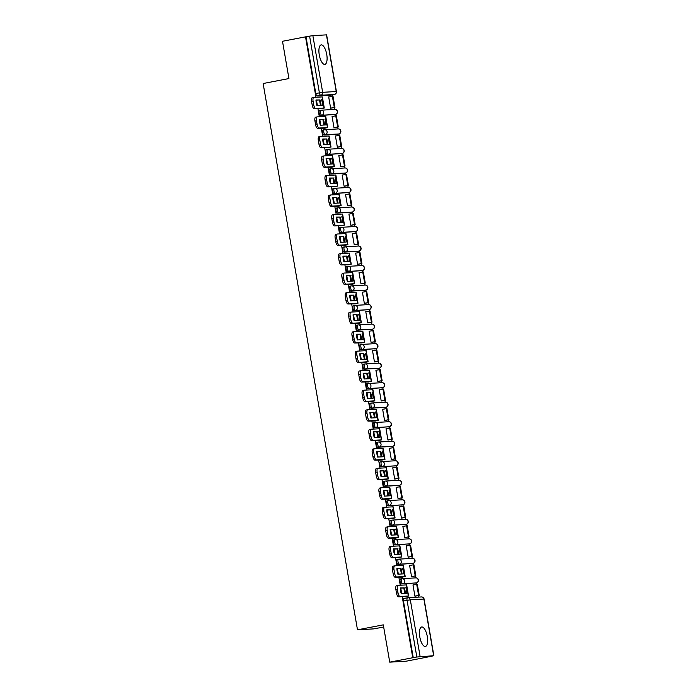 <?xml version="1.0" encoding="UTF-8"?>
<svg xmlns="http://www.w3.org/2000/svg" width="697" height="697" viewBox="0 0 697 697"><rect width="100%" height="100%" fill="white"/><g stroke="black" fill="none" stroke-linecap="round" stroke-linejoin="round"><path stroke-width="1.05" d="M401.794 578.71L400.609 578.937A2.544 0.95 79.1 0 0 400.566 578.946A2.544 0.95 79.1 0 0 400.087 581.498A2.544 0.95 79.1 0 0 401.481 583.947L402.753 583.703A2.544 0.95 -100.9 0 1 401.359 581.254A2.544 0.95 -100.9 0 1 401.838 578.702A2.544 0.95 -100.9 0 1 401.881 578.693A2.544 2.352 86.7 0 1 404.635 580.758A2.544 2.352 -93.3 0 1 402.753 583.703L416.318 582.919A2.544 2.352 -93.3 0 0 415.743 577.874A2.544 2.544 0 0 1 418.409 580.096A2.544 2.544 0 0 1 416.37 582.91A2.544 0.95 -100.9 0 1 416.318 582.919L401.481 583.947M398.423 559.194L397.238 559.421A2.544 0.95 79.1 0 0 397.194 559.43A2.544 0.95 79.1 0 0 396.715 561.982A2.544 0.95 79.1 0 0 398.109 564.422L399.381 564.178A2.544 0.95 -100.9 0 1 397.987 561.738A2.544 0.95 -100.9 0 1 398.466 559.186A2.544 0.95 -100.9 0 1 398.51 559.177A2.544 2.352 86.7 0 1 401.263 561.233A2.544 2.352 -93.3 0 1 399.381 564.178L412.946 563.394A2.544 2.352 -93.3 0 0 412.371 558.358A2.544 2.544 0 0 1 415.037 560.58A2.544 2.544 0 0 1 412.999 563.394A2.544 0.95 -100.9 0 1 412.946 563.394L398.109 564.422M395.051 539.678L393.866 539.905A2.544 0.95 79.1 0 0 393.822 539.905A2.544 0.95 79.1 0 0 393.343 542.458A2.544 0.95 79.1 0 0 394.737 544.906L396.009 544.662A2.544 0.95 -100.9 0 1 394.615 542.214A2.544 0.95 -100.9 0 1 395.094 539.661A2.544 0.95 -100.9 0 1 395.147 539.661A2.544 2.352 86.7 0 1 397.891 541.717A2.544 2.352 -93.3 0 1 396.009 544.662L409.575 543.878A2.544 2.352 -93.3 0 0 409 538.833A2.544 2.544 0 0 1 411.666 541.064A2.544 2.544 0 0 1 409.627 543.869A2.544 0.95 -100.9 0 1 409.575 543.878L394.737 544.906M391.679 520.154L390.494 520.38A2.544 0.95 79.1 0 0 390.451 520.389A2.544 0.95 79.1 0 0 389.971 522.942A2.544 0.95 79.1 0 0 391.365 525.39L392.638 525.146A2.544 0.95 -100.9 0 1 391.244 522.698A2.544 0.95 -100.9 0 1 391.723 520.145A2.544 0.95 -100.9 0 1 391.775 520.136A2.544 2.352 86.7 0 1 394.519 522.192A2.544 2.352 -93.3 0 1 392.638 525.146L406.203 524.353A2.544 2.352 -93.3 0 0 405.628 519.317A2.544 2.544 0 0 1 408.294 521.539A2.544 2.544 0 0 1 406.255 524.353A2.544 0.95 -100.9 0 1 406.203 524.353L391.365 525.39M388.307 500.638L387.123 500.864A2.544 0.95 79.1 0 0 387.079 500.864A2.544 0.95 79.1 0 0 386.6 503.417A2.544 0.95 79.1 0 0 387.994 505.865L389.266 505.621A2.544 0.95 -100.9 0 1 387.872 503.173A2.544 0.95 -100.9 0 1 388.351 500.62A2.544 0.95 -100.9 0 1 388.403 500.62A2.544 2.352 86.7 0 1 391.148 502.676A2.544 2.352 -93.3 0 1 389.266 505.621L402.831 504.837A2.544 2.352 -93.3 0 0 402.256 499.793A2.544 2.544 0 0 1 404.922 502.023A2.544 2.544 0 0 1 402.883 504.828A2.544 0.95 -100.9 0 1 402.831 504.837L387.994 505.865M384.936 481.113L383.751 481.339A2.544 0.95 79.1 0 0 383.707 481.348A2.544 0.95 79.1 0 0 383.228 483.901A2.544 0.95 79.1 0 0 384.622 486.349L385.894 486.105A2.544 0.95 -100.9 0 1 384.5 483.657A2.544 0.95 -100.9 0 1 384.979 481.104A2.544 0.95 -100.9 0 1 385.032 481.096A2.544 2.352 86.7 0 1 387.776 483.16A2.544 2.352 -93.3 0 1 385.894 486.105L399.459 485.321A2.544 2.352 -93.3 0 0 398.884 480.277A2.544 2.544 0 0 1 401.55 482.498A2.544 2.544 0 0 1 399.512 485.312A2.544 0.95 -100.9 0 1 399.459 485.321L384.622 486.349M381.564 461.597L380.379 461.823A2.544 0.95 79.1 0 0 380.335 461.832A2.544 0.95 79.1 0 0 379.856 464.385A2.544 0.95 79.1 0 0 381.25 466.824L382.522 466.581A2.544 0.95 -100.9 0 1 381.128 464.132A2.544 0.95 -100.9 0 1 381.607 461.588A2.544 0.95 -100.9 0 1 381.66 461.58A2.544 2.352 86.7 0 1 384.404 463.636A2.544 2.352 -93.3 0 1 382.522 466.581L396.088 465.796A2.544 2.352 -93.3 0 0 395.513 460.761A2.544 2.544 0 0 1 398.179 462.982A2.544 2.544 0 0 1 396.14 465.788A2.544 0.95 -100.9 0 1 396.088 465.796L381.25 466.824M378.192 442.072L377.007 442.299A2.544 0.95 79.1 0 0 376.964 442.307A2.544 0.95 79.1 0 0 376.485 444.86A2.544 0.95 79.1 0 0 377.879 447.308L379.151 447.065A2.544 0.95 -100.9 0 1 377.757 444.616A2.544 0.95 -100.9 0 1 378.236 442.064A2.544 0.95 -100.9 0 1 378.288 442.055A2.544 2.352 86.7 0 1 381.032 444.12A2.544 2.352 -93.3 0 1 379.151 447.065L392.716 446.28A2.544 2.352 -93.3 0 0 392.141 441.236A2.544 2.544 0 0 1 394.807 443.458A2.544 2.544 0 0 1 392.768 446.272A2.544 0.95 -100.9 0 1 392.716 446.28L377.879 447.308M374.82 422.556L373.636 422.783A2.544 0.95 79.1 0 0 373.592 422.791A2.544 0.95 79.1 0 0 373.113 425.344A2.544 0.95 79.1 0 0 374.507 427.792L375.779 427.54A2.544 0.95 -100.9 0 1 374.385 425.1A2.544 0.95 -100.9 0 1 374.864 422.548A2.544 0.95 -100.9 0 1 374.916 422.539A2.544 2.352 86.7 0 1 377.661 424.595A2.544 2.352 -93.3 0 1 375.779 427.54L389.344 426.756A2.544 2.352 -93.3 0 0 388.769 421.72A2.544 2.544 0 0 1 391.435 423.942A2.544 2.544 0 0 1 389.396 426.756A2.544 0.95 -100.9 0 1 389.344 426.756L374.507 427.792M371.449 403.04L370.264 403.267A2.544 0.95 79.1 0 0 370.22 403.267A2.544 0.95 79.1 0 0 369.741 405.82A2.544 0.95 79.1 0 0 371.135 408.268L372.407 408.024A2.544 0.95 -100.9 0 1 371.013 405.576A2.544 0.95 -100.9 0 1 371.492 403.023A2.544 0.95 -100.9 0 1 371.545 403.023A2.544 2.352 86.7 0 1 374.289 405.079A2.544 2.352 -93.3 0 1 372.407 408.024L385.972 407.24A2.544 2.352 -93.3 0 0 385.397 402.195A2.544 2.544 0 0 1 388.063 404.426A2.544 2.544 0 0 1 386.025 407.231A2.544 0.95 -100.9 0 1 385.972 407.24L371.135 408.268M368.077 383.516L366.892 383.742A2.544 0.95 79.1 0 0 366.849 383.751A2.544 0.95 79.1 0 0 366.369 386.304A2.544 0.95 79.1 0 0 367.763 388.752L369.035 388.508A2.544 0.95 -100.9 0 1 367.641 386.06A2.544 0.95 -100.9 0 1 368.121 383.507A2.544 0.95 -100.9 0 1 368.173 383.498A2.544 2.352 86.7 0 1 370.917 385.554A2.544 2.352 -93.3 0 1 369.035 388.508L382.601 387.715A2.544 2.352 -93.3 0 0 382.026 382.679A2.544 2.544 0 0 1 384.692 384.901A2.544 2.544 0 0 1 382.653 387.715A2.544 0.95 -100.9 0 1 382.601 387.715L367.763 388.752M364.705 364L363.529 364.226A2.544 0.95 79.1 0 0 363.477 364.226A2.544 0.95 79.1 0 0 362.998 366.779A2.544 0.95 79.1 0 0 364.392 369.227L365.664 368.983A2.544 0.95 -100.9 0 1 364.27 366.535A2.544 0.95 -100.9 0 1 364.749 363.982A2.544 0.95 -100.9 0 1 364.801 363.982A2.544 2.352 86.7 0 1 367.546 366.038A2.544 2.352 -93.3 0 1 365.664 368.983L379.229 368.199A2.544 2.352 -93.3 0 0 378.654 363.154A2.544 2.544 0 0 1 381.32 365.385A2.544 2.544 0 0 1 379.281 368.19A2.544 0.95 -100.9 0 1 379.229 368.199L364.392 369.227M361.334 344.475L360.157 344.701A2.544 0.95 79.1 0 0 360.105 344.71A2.544 0.95 79.1 0 0 359.626 347.263A2.544 0.95 79.1 0 0 361.02 349.711L362.292 349.467A2.544 0.95 -100.9 0 1 360.898 347.019A2.544 0.95 -100.9 0 1 361.377 344.466A2.544 0.95 -100.9 0 1 361.429 344.457A2.544 2.352 86.7 0 1 364.174 346.522A2.544 2.352 -93.3 0 1 362.292 349.467L375.857 348.683A2.544 2.352 -93.3 0 0 375.282 343.638A2.544 2.544 0 0 1 377.948 345.86A2.544 2.544 0 0 1 375.91 348.674A2.544 0.95 -100.9 0 1 375.857 348.683L361.02 349.711M357.962 324.959L356.786 325.185A2.544 0.95 79.1 0 0 356.733 325.194A2.544 0.95 79.1 0 0 356.254 327.747A2.544 0.95 79.1 0 0 357.648 330.186L358.92 329.942A2.544 0.95 -100.9 0 1 357.526 327.494A2.544 0.95 -100.9 0 1 358.005 324.95A2.544 0.95 -100.9 0 1 358.058 324.941A2.544 2.352 86.7 0 1 360.802 326.998A2.544 2.352 -93.3 0 1 358.92 329.942L372.486 329.158A2.544 2.352 -93.3 0 0 371.91 324.122A2.544 2.544 0 0 1 374.577 326.344A2.544 2.544 0 0 1 372.538 329.15A2.544 0.95 -100.9 0 1 372.486 329.158L357.648 330.186M354.59 305.443L353.414 305.669A2.544 0.95 79.1 0 0 353.362 305.669A2.544 0.95 79.1 0 0 352.882 308.222A2.544 0.95 79.1 0 0 354.276 310.67L355.548 310.426A2.544 0.95 -100.9 0 1 354.154 307.978A2.544 0.95 -100.9 0 1 354.634 305.425A2.544 0.95 -100.9 0 1 354.686 305.417A2.544 2.352 86.7 0 1 357.43 307.482A2.544 2.352 -93.3 0 1 355.548 310.426L369.114 309.642A2.544 2.352 -93.3 0 0 368.539 304.598A2.544 2.544 0 0 1 371.205 306.819A2.544 2.544 0 0 1 369.166 309.634A2.544 0.95 -100.9 0 1 369.114 309.642L354.276 310.67M351.218 285.918L350.042 286.145A2.544 0.95 79.1 0 0 349.99 286.153A2.544 0.95 79.1 0 0 349.511 288.706A2.544 0.95 79.1 0 0 350.905 291.154L352.177 290.91A2.544 0.95 -100.9 0 1 350.783 288.462A2.544 0.95 -100.9 0 1 351.262 285.909A2.544 0.95 -100.9 0 1 351.314 285.901A2.544 2.352 86.7 0 1 354.059 287.957A2.544 2.352 -93.3 0 1 352.177 290.91L365.742 290.118A2.544 2.352 -93.3 0 0 365.167 285.082A2.544 2.544 0 0 1 367.833 287.303A2.544 2.544 0 0 1 365.794 290.118A2.544 0.95 -100.9 0 1 365.742 290.118L350.905 291.154M347.847 266.402L346.67 266.629A2.544 0.95 79.1 0 0 346.618 266.629A2.544 0.95 79.1 0 0 346.139 269.181A2.544 0.95 79.1 0 0 347.533 271.63L348.805 271.386A2.544 0.95 -100.9 0 1 347.411 268.937A2.544 0.95 -100.9 0 1 347.89 266.385A2.544 0.95 -100.9 0 1 347.942 266.385A2.544 2.352 86.7 0 1 350.687 268.441A2.544 2.352 -93.3 0 1 348.805 271.386L362.37 270.602A2.544 2.352 -93.3 0 0 361.795 265.557A2.544 2.544 0 0 1 364.461 267.787A2.544 2.544 0 0 1 362.423 270.593A2.544 0.95 -100.9 0 1 362.37 270.602L347.533 271.63M344.475 246.877L343.299 247.104A2.544 0.95 79.1 0 0 343.246 247.113A2.544 0.95 79.1 0 0 342.767 249.665A2.544 0.95 79.1 0 0 344.161 252.114L345.433 251.87A2.544 0.95 -100.9 0 1 344.039 249.421A2.544 0.95 -100.9 0 1 344.518 246.869A2.544 0.95 -100.9 0 1 344.571 246.86A2.544 2.352 86.7 0 1 347.315 248.916A2.544 2.352 -93.3 0 1 345.433 251.87L358.999 251.077A2.544 2.352 -93.3 0 0 358.424 246.041A2.544 2.544 0 0 1 361.09 248.263A2.544 2.544 0 0 1 359.051 251.077A2.544 0.95 -100.9 0 1 358.999 251.077L344.161 252.114M341.103 227.361L339.927 227.588A2.544 0.95 79.1 0 0 339.875 227.588A2.544 0.95 79.1 0 0 339.395 230.141A2.544 0.95 79.1 0 0 340.789 232.589L342.061 232.345A2.544 0.95 -100.9 0 1 340.667 229.897A2.544 0.95 -100.9 0 1 341.147 227.344A2.544 0.95 -100.9 0 1 341.199 227.344A2.544 2.352 86.7 0 1 343.943 229.4A2.544 2.352 -93.3 0 1 342.061 232.345L355.627 231.561A2.544 2.352 -93.3 0 0 355.052 226.525A2.544 2.544 0 0 1 357.718 228.747A2.544 2.544 0 0 1 355.679 231.552A2.544 0.95 -100.9 0 1 355.627 231.561L340.789 232.589M337.731 207.837L336.555 208.063A2.544 0.95 79.1 0 0 336.503 208.072A2.544 0.95 79.1 0 0 336.024 210.625A2.544 0.95 79.1 0 0 337.418 213.073L338.69 212.829A2.544 0.95 -100.9 0 1 337.296 210.381A2.544 0.95 -100.9 0 1 337.775 207.828A2.544 0.95 -100.9 0 1 337.827 207.819A2.544 2.352 86.7 0 1 340.572 209.884A2.544 2.352 -93.3 0 1 338.69 212.829L352.255 212.045A2.544 2.352 -93.3 0 0 351.68 207A2.544 2.544 0 0 1 354.346 209.222A2.544 2.544 0 0 1 352.307 212.036A2.544 0.95 -100.9 0 1 352.255 212.045L337.418 213.073M334.36 188.321L333.183 188.547A2.544 0.95 79.1 0 0 333.131 188.556A2.544 0.95 79.1 0 0 332.652 191.109A2.544 0.95 79.1 0 0 334.046 193.548L335.318 193.304A2.544 0.95 -100.9 0 1 333.924 190.865A2.544 0.95 -100.9 0 1 334.403 188.312A2.544 0.95 -100.9 0 1 334.455 188.303A2.544 2.352 86.7 0 1 337.2 190.359A2.544 2.352 -93.3 0 1 335.318 193.304L348.883 192.52A2.544 2.352 -93.3 0 0 348.308 187.484A2.544 2.544 0 0 1 350.974 189.706A2.544 2.544 0 0 1 348.936 192.52A2.544 0.95 -100.9 0 1 348.883 192.52L334.046 193.548M330.988 168.805L329.812 169.031A2.544 0.95 79.1 0 0 329.759 169.031A2.544 0.95 79.1 0 0 329.28 171.584A2.544 0.95 79.1 0 0 330.674 174.032L331.946 173.788A2.544 0.95 -100.9 0 1 330.552 171.34A2.544 0.95 -100.9 0 1 331.031 168.787A2.544 0.95 -100.9 0 1 331.084 168.787A2.544 2.352 86.7 0 1 333.828 170.843A2.544 2.352 -93.3 0 1 331.946 173.788L345.512 173.004A2.544 2.352 -93.3 0 0 344.937 167.96A2.544 2.544 0 0 1 347.603 170.19A2.544 2.544 0 0 1 345.564 172.995A2.544 0.95 -100.9 0 1 345.512 173.004L330.674 174.032M327.616 149.28L326.44 149.506A2.544 0.95 79.1 0 0 326.388 149.515A2.544 0.95 79.1 0 0 325.908 152.068A2.544 0.95 79.1 0 0 327.302 154.516L328.575 154.272A2.544 0.95 -100.9 0 1 327.181 151.824A2.544 0.95 -100.9 0 1 327.66 149.271A2.544 0.95 -100.9 0 1 327.712 149.263A2.544 2.352 86.7 0 1 330.456 151.319A2.544 2.352 -93.3 0 1 328.575 154.272L342.14 153.479A2.544 2.352 -93.3 0 0 341.565 148.444A2.544 2.544 0 0 1 344.231 150.665A2.544 2.544 0 0 1 342.192 153.479A2.544 0.95 -100.9 0 1 342.14 153.479L327.302 154.516M324.244 129.764L323.068 129.99A2.544 0.95 79.1 0 0 323.016 129.99A2.544 0.95 79.1 0 0 322.537 132.543A2.544 0.95 79.1 0 0 323.931 134.991L325.203 134.748A2.544 0.95 -100.9 0 1 323.809 132.299A2.544 0.95 -100.9 0 1 324.288 129.747A2.544 0.95 -100.9 0 1 324.34 129.747A2.544 2.352 86.7 0 1 327.085 131.803A2.544 2.352 -93.3 0 1 325.203 134.748L338.768 133.963A2.544 2.352 -93.3 0 0 338.193 128.919A2.544 2.544 0 0 1 340.859 131.149A2.544 2.544 0 0 1 338.82 133.955A2.544 0.95 -100.9 0 1 338.768 133.963L323.931 134.991M320.873 110.239L319.696 110.466A2.544 0.95 79.1 0 0 319.644 110.474A2.544 0.95 79.1 0 0 319.165 113.027A2.544 0.95 79.1 0 0 320.559 115.475L321.831 115.232A2.544 0.95 -100.9 0 1 320.437 112.783A2.544 0.95 -100.9 0 1 320.916 110.231A2.544 0.95 -100.9 0 1 320.968 110.222A2.544 2.352 86.7 0 1 323.713 112.278A2.544 2.352 -93.3 0 1 321.831 115.232L335.396 114.447A2.544 2.352 -93.3 0 0 334.821 109.403A2.544 2.544 0 0 1 337.487 111.625A2.544 2.544 0 0 1 335.449 114.439A2.544 0.95 -100.9 0 1 335.396 114.447L320.559 115.475M326.736 54.418A9.915 3.72 79.1 0 0 321.134 44.904A9.915 3.72 79.1 0 0 319.261 54.854A9.915 3.72 79.1 0 0 324.872 64.377A9.915 3.72 79.1 0 0 326.736 54.418M427.287 636.509A9.915 3.72 79.1 0 0 421.676 626.986A9.915 3.72 79.1 0 0 419.803 636.945A9.915 3.72 79.1 0 0 425.414 646.459A9.915 3.72 79.1 0 0 427.287 636.509M402.204 596.58L412.772 657.733L389.736 662.15L406.185 661.2L429.204 656.713M418.906 597.094L418.636 595.508M414.915 596.135L418.592 595.43L416.457 582.892M415.586 577.883L415.264 575.983M411.544 576.611L415.22 575.905L413.086 563.368M412.215 558.367L411.892 556.467M409.949 545.254L409.714 543.852A2.544 0.95 -100.9 0 1 409.627 543.869L408.355 544.113A2.544 0.95 79.1 0 0 408.398 544.104M408.843 538.842L408.52 536.943M404.8 537.579L408.477 536.864L406.342 524.336M405.471 519.326L405.149 517.427M403.206 506.214L402.971 504.811A2.544 0.95 -100.9 0 1 402.883 504.828L401.611 505.072A2.544 0.95 79.1 0 0 401.655 505.064M402.099 499.801L401.777 497.902M398.057 498.538L401.733 497.832L399.599 485.295M398.728 480.285L398.405 478.386M394.685 479.013L398.37 478.308L396.227 465.77M395.356 460.769L395.033 458.87M393.091 447.648L392.855 446.254A2.544 0.95 -100.9 0 1 392.768 446.272L391.496 446.516A2.544 0.95 79.1 0 0 391.54 446.507M391.984 441.245L391.662 439.345M387.941 439.973L391.627 439.267L389.484 426.738M388.612 421.729L388.29 419.829M386.347 408.616L386.112 407.214A2.544 0.95 -100.9 0 1 386.025 407.231L384.753 407.475A2.544 0.95 79.1 0 0 384.796 407.466M385.241 402.204L384.918 400.305M381.198 400.941L384.883 400.226L382.74 387.698M381.869 382.688L381.547 380.789M377.826 381.416L381.512 380.71L379.368 368.173M378.497 363.163L378.175 361.264M376.232 350.051L375.997 348.657A2.544 0.95 -100.9 0 1 375.91 348.674L374.637 348.918A2.544 0.95 79.1 0 0 374.681 348.909M375.125 343.647L374.803 341.748M371.083 342.375L374.768 341.669L372.625 329.132M371.754 324.131L371.431 322.232M369.488 311.01L369.253 309.616A2.544 0.95 -100.9 0 1 369.166 309.634L367.894 309.877A2.544 0.95 79.1 0 0 367.938 309.869M368.382 304.606L368.06 302.707M364.339 303.334L368.025 302.629L365.881 290.1M365.01 285.09L364.688 283.191M360.968 283.818L364.653 283.113L362.51 270.575M361.638 265.566L361.316 263.666M359.373 252.453L359.138 251.059A2.544 0.95 -100.9 0 1 359.051 251.077L357.779 251.321A2.544 0.95 79.1 0 0 357.822 251.303M358.267 246.05L357.944 244.15M354.224 244.778L357.909 244.072L355.766 231.535M354.895 226.534L354.573 224.626M352.63 213.413L352.394 212.019A2.544 0.95 -100.9 0 1 352.307 212.036L351.035 212.28A2.544 0.95 79.1 0 0 351.079 212.271M351.523 207.009L351.201 205.11M347.481 205.737L351.166 205.031L349.023 192.494M348.151 187.493L347.829 185.594M344.109 186.221L347.794 185.515L345.651 172.978M344.78 167.968L344.457 166.069M342.515 154.856L342.279 153.462A2.544 0.95 -100.9 0 1 342.192 153.479L340.92 153.723A2.544 0.95 79.1 0 0 340.964 153.706M341.408 148.452L341.086 146.553M337.365 147.18L341.051 146.475L338.908 133.937M338.036 128.928L337.714 127.028M335.78 115.815L335.536 114.421A2.544 0.95 -100.9 0 1 335.449 114.439L334.177 114.683A2.544 0.95 79.1 0 0 334.22 114.674M334.673 109.412L334.342 107.512M332.408 96.299L332.164 94.905M383.672 626.995L373.94 628.868L357.491 629.818L263.135 83.518L288.933 78.561L282.494 41.271L305.521 36.854L315.959 97.249M316.455 100.141L317.414 105.7M317.919 108.584L319.331 116.774M319.827 119.657L320.786 125.216M321.291 128.109L322.702 136.29M323.199 139.182L324.157 144.732M324.663 147.625L326.074 155.806M326.571 158.698L327.529 164.257M328.034 167.141L329.446 175.33M329.942 178.223L330.901 183.773M331.406 186.665L332.817 194.846M333.314 197.739L334.272 203.297M334.778 206.181L336.189 214.371M336.686 217.255L337.644 222.813M338.15 225.706L339.561 233.887M340.058 236.78L341.016 242.329M341.521 245.222L342.933 253.403M343.429 256.296L344.388 261.854M344.884 264.747L346.304 272.928M346.801 275.82L347.759 281.37M348.256 284.263L349.676 292.444M350.173 295.336L351.131 300.895M351.628 303.779L353.048 311.968M353.545 314.852L354.503 320.411M355 323.303L356.42 331.484M356.916 334.377L357.875 339.936M358.371 342.819L359.791 351.009M360.288 353.893L361.246 359.452M361.743 362.344L363.163 370.525M363.66 373.418L364.618 378.968M365.115 381.86L366.535 390.041M367.031 392.934L367.99 398.492M368.486 401.385L369.907 409.566M370.403 412.458L371.362 418.008M371.858 420.901L373.278 429.082M373.775 431.974L374.733 437.533M375.23 440.417L376.65 448.607M377.147 451.49L378.105 457.049M378.602 459.942L380.022 468.123M380.518 471.015L381.477 476.574M381.973 479.458L383.394 487.647M383.89 490.531L384.849 496.09M385.345 498.982L386.765 507.163M387.262 510.056L388.22 515.606M388.717 518.498L390.137 526.679M390.634 529.572L391.592 535.13M392.089 538.023L393.509 546.204M394.005 549.097L394.964 554.646M395.46 557.539L396.881 565.72M397.377 568.613L398.335 574.171M398.832 577.055L400.252 585.245M400.749 588.129L401.707 593.687M389.736 662.15L383.298 624.861L357.491 629.818M429.213 656.774L433.682 655.729L416.832 657.01L407.048 600.326A2.544 0.95 -100.9 0 1 407.527 597.773A2.544 0.95 -100.9 0 1 407.571 597.773A2.544 2.352 -93.3 0 1 407.858 597.738A2.544 2.544 0 0 0 407.527 597.773L403.938 598.47A2.544 0.95 -100.9 0 1 403.981 598.462L407.475 597.791M412.772 657.733L416.832 657.01M330.848 95.149A2.544 0.95 -100.9 0 1 330.805 95.158A2.544 0.95 -100.9 0 1 330.753 95.167L317.187 95.951L320.777 95.262A2.544 0.95 -100.9 0 1 319.383 92.814L309.59 36.139L312.866 35.634L326.623 34.859L336.416 91.542L334.874 91.917M309.59 36.139L305.521 36.854M320.986 108.41L321.753 108.627M329.263 96.9L328.688 96.927L330.631 108.192L331.345 108.087M332.635 116.416L332.06 116.451L334.002 127.708L334.717 127.603M324.358 127.926L325.124 128.152M336.006 135.932L335.431 135.967L337.374 147.233L338.08 147.128M327.729 147.45L328.496 147.668M339.378 155.457L338.803 155.492L340.746 166.749L341.452 166.644M331.101 166.966L331.868 167.193M342.75 174.973L342.175 175.008L344.118 186.273L344.823 186.169M334.473 186.491L335.24 186.709M346.121 194.498L345.546 194.533L347.489 205.789L348.195 205.685M337.845 206.007L338.611 206.225M349.493 214.014L348.918 214.049L350.861 225.314L351.567 225.209M341.216 225.523L341.983 225.75M352.865 233.539L352.29 233.565L354.233 244.83L354.939 244.725M344.588 245.048L345.355 245.266M356.237 253.055L355.662 253.089L357.605 264.346L358.31 264.241M347.96 264.564L348.718 264.79M359.608 272.571L359.033 272.605L360.976 283.871L361.682 283.766M351.332 284.088L352.09 284.306M362.98 292.095L362.405 292.13L364.348 303.387L365.054 303.282M354.703 303.604L355.461 303.831M366.352 311.611L365.777 311.646L367.72 322.911L368.425 322.807M358.075 323.12L358.833 323.347M369.724 331.136L369.149 331.171L371.092 342.427L371.797 342.323M361.447 342.645L362.205 342.863M373.095 350.652L372.52 350.687L374.463 361.952L375.169 361.848M364.819 362.161L365.577 362.388M376.467 370.177L375.892 370.203L377.835 381.468L378.541 381.364M368.19 381.686L368.948 381.904M379.839 389.693L379.264 389.728L381.207 400.984L381.912 400.88M371.562 401.202L372.32 401.428M383.211 409.209L382.636 409.244L384.578 420.509L385.284 420.404M374.934 420.727L375.692 420.944M386.582 428.733L386.007 428.768L387.95 440.025L388.656 439.92M378.305 440.243L379.063 440.469M389.954 448.249L389.379 448.284L391.322 459.55L392.028 459.445M381.677 459.759L382.435 459.985M393.326 467.774L392.751 467.8L394.694 479.066L395.399 478.961M385.049 479.283L385.807 479.501M396.698 487.29L396.123 487.325L398.065 498.582L398.771 498.486M388.421 498.799L389.179 499.026M400.069 506.815L399.494 506.841L401.437 518.106L402.143 518.002M391.792 518.324L392.55 518.542M403.441 526.331L402.866 526.366L404.809 537.622L405.515 537.518M395.164 537.84L395.922 538.067M406.813 545.847L406.238 545.882L408.181 557.147L408.886 557.042M398.536 557.365L399.294 557.583M410.185 565.372L409.609 565.406L411.552 576.663L412.258 576.558M401.908 576.881L402.666 577.107M413.556 584.888L412.981 584.922L414.924 596.188L415.63 596.083M403.816 587.954L404.774 593.513M405.279 596.397L406.037 596.623M319.522 99.959L320.489 105.517M322.894 119.483L323.852 125.042M326.266 138.999L327.224 144.558M329.637 158.524L330.596 164.074M333.009 178.04L333.968 183.599M336.381 197.565L337.339 203.115M339.753 217.081L340.711 222.639M343.124 236.597L344.083 242.155M346.496 256.121L347.454 261.68M349.868 275.637L350.826 281.196M353.24 295.162L354.198 300.712M356.611 314.678L357.57 320.237M359.983 334.194L360.941 339.753M363.355 353.719L364.313 359.277M366.727 373.235L367.685 378.793M370.098 392.76L371.057 398.309M373.47 412.275L374.428 417.834M376.842 431.8L377.8 437.35M380.213 451.316L381.172 456.875M383.585 470.832L384.544 476.391M386.957 490.357L387.915 495.916M390.329 509.873L391.287 515.432M393.7 529.398L394.659 534.947M397.072 548.914L398.031 554.472M400.444 568.438L401.402 573.988M413.251 657.698L403.458 601.014A2.544 0.95 -100.9 0 1 403.938 598.47M306 36.828L315.793 93.503A2.544 0.95 79.1 0 0 317.187 95.951M321.038 105.482A7.885 2.954 79.1 0 0 320.759 102.799A7.885 2.954 79.1 0 0 320.054 99.932L315.985 99.967A7.885 2.954 -100.9 0 0 316.987 105.717L322.554 105.395A7.885 2.954 79.1 0 0 322.267 102.511A7.885 2.954 79.1 0 0 321.561 99.645M321.029 108.688L314.295 108.793A3.816 1.429 -100.9 0 1 312.204 105.125L311.576 101.501A3.816 1.429 -100.9 0 1 312.3 97.667A3.816 1.429 -100.9 0 1 312.369 97.658L313.737 97.397M334.926 107.399L333 96.264L332.382 96.299L334.307 107.434L334.926 107.399L330.866 108.174M330.622 108.14L334.307 107.434M328.696 97.005L332.382 96.299M312.204 105.125L313.711 104.838A3.816 1.429 79.1 0 0 315.793 108.505L324.044 108.026L321.186 108.741M313.711 104.838L313.084 101.204A3.816 1.429 79.1 0 1 313.807 97.38A3.816 1.429 79.1 0 1 313.877 97.371L322.363 96.909L324.279 108.044M320.054 99.932L315.994 100.168M324.41 125.007A7.885 2.954 79.1 0 0 324.131 122.315A7.885 2.954 79.1 0 0 323.425 119.448L319.357 119.483A7.885 2.954 -100.9 0 0 320.359 125.242L325.926 124.92A7.885 2.954 79.1 0 0 325.638 122.027A7.885 2.954 79.1 0 0 324.933 119.161M324.401 128.204L317.666 128.318A3.816 1.429 -100.9 0 1 315.575 124.641L314.948 121.017A3.816 1.429 -100.9 0 1 315.671 117.192A3.816 1.429 -100.9 0 1 315.741 117.183L317.109 116.913M338.298 126.915L336.372 115.78L335.754 115.815L337.679 126.959L338.298 126.915L334.238 127.699M333.994 127.664L337.679 126.959M332.068 116.521L335.754 115.815M315.575 124.641L317.083 124.354A3.816 1.429 79.1 0 0 319.165 128.03L327.651 127.56L324.558 128.257M317.083 124.354L316.455 120.729A3.816 1.429 79.1 0 1 317.179 116.896A3.816 1.429 79.1 0 1 317.248 116.887L325.734 116.425L327.651 127.56M323.425 119.448L319.365 119.684M327.782 144.523A7.885 2.954 79.1 0 0 327.503 141.84A7.885 2.954 79.1 0 0 326.797 138.973L322.728 139.008A7.885 2.954 -100.9 0 0 323.73 144.758L329.298 144.436A7.885 2.954 79.1 0 0 329.01 141.552A7.885 2.954 79.1 0 0 328.304 138.686M327.773 147.72L321.038 147.834A3.816 1.429 -100.9 0 1 318.947 144.166L318.32 140.533A3.816 1.429 -100.9 0 1 319.043 136.708A3.816 1.429 -100.9 0 1 319.113 136.699L320.481 136.438M341.051 146.475L341.669 146.44L339.744 135.305L335.44 136.046M341.669 146.44L337.609 147.215M318.947 144.166L320.454 143.878A3.816 1.429 79.1 0 0 322.537 147.546L330.787 147.067L327.93 147.781M320.454 143.878L319.827 140.245A3.816 1.429 79.1 0 1 320.542 136.42A3.816 1.429 79.1 0 1 320.62 136.412L329.106 135.95L331.023 147.084M326.797 138.973L322.737 139.208M331.153 164.048A7.885 2.954 79.1 0 0 330.875 161.355A7.885 2.954 79.1 0 0 330.169 158.489L326.1 158.524A7.885 2.954 -100.9 0 0 327.093 164.283L332.669 163.961A7.885 2.954 79.1 0 0 332.382 161.068A7.885 2.954 79.1 0 0 331.676 158.202M331.145 167.245L324.41 167.358A3.816 1.429 -100.9 0 1 322.319 163.682L321.692 160.057A3.816 1.429 -100.9 0 1 322.415 156.224A3.816 1.429 -100.9 0 1 322.484 156.215L323.852 155.954M345.041 165.956L343.116 154.821L342.497 154.856L344.423 165.991L345.041 165.956L340.981 166.74M340.737 166.705L344.423 165.991M338.812 155.562L342.497 154.856M322.319 163.682L323.826 163.394A3.816 1.429 79.1 0 0 325.908 167.062L334.394 166.6L331.302 167.297M323.826 163.394L323.199 159.77A3.816 1.429 79.1 0 1 323.913 155.936A3.816 1.429 79.1 0 1 323.992 155.928L332.478 155.466L334.394 166.6M330.169 158.489L326.109 158.724M334.525 183.564A7.885 2.954 79.1 0 0 334.246 180.88A7.885 2.954 79.1 0 0 333.541 178.014L329.472 178.04A7.885 2.954 -100.9 0 0 330.465 183.799L336.041 183.477A7.885 2.954 79.1 0 0 335.754 180.584A7.885 2.954 79.1 0 0 335.048 177.718M334.516 186.761L327.782 186.874A3.816 1.429 -100.9 0 1 325.691 183.206L325.063 179.573A3.816 1.429 -100.9 0 1 325.787 175.749A3.816 1.429 -100.9 0 1 325.856 175.74L327.224 175.478M347.794 185.515L348.413 185.48L346.487 174.337L342.183 175.086M348.413 185.48L344.353 186.256M325.691 183.206L327.198 182.919A3.816 1.429 79.1 0 0 329.28 186.587L337.531 186.108L334.673 186.822M327.198 182.919L326.571 179.286A3.816 1.429 79.1 0 1 327.285 175.461A3.816 1.429 79.1 0 1 327.363 175.452L335.849 174.991L337.766 186.125M333.541 178.014L329.481 178.249M337.897 203.088A7.885 2.954 79.1 0 0 337.618 200.396A7.885 2.954 79.1 0 0 336.912 197.53L332.844 197.565A7.885 2.954 -100.9 0 0 333.837 203.324L339.413 203.001A7.885 2.954 79.1 0 0 339.125 200.109A7.885 2.954 79.1 0 0 338.42 197.242M337.888 206.286L331.153 206.39A3.816 1.429 -100.9 0 1 329.062 202.722L328.435 199.098A3.816 1.429 -100.9 0 1 329.158 195.265A3.816 1.429 -100.9 0 1 329.228 195.256L330.596 194.994M351.166 205.031L351.785 204.996L349.859 193.862L345.555 194.602M351.785 204.996L347.725 205.781M329.062 202.722L330.57 202.435A3.816 1.429 79.1 0 0 332.652 206.103L340.903 205.624L338.045 206.338M330.57 202.435L329.942 198.802A3.816 1.429 79.1 0 1 330.657 194.977A3.816 1.429 79.1 0 1 330.735 194.968L339.221 194.507L341.138 205.641M336.912 197.53L332.852 197.765M341.269 222.604A7.885 2.954 79.1 0 0 340.99 219.912A7.885 2.954 79.1 0 0 340.284 217.046L336.215 217.081A7.885 2.954 -100.9 0 0 337.209 222.84L342.785 222.517A7.885 2.954 79.1 0 0 342.497 219.625A7.885 2.954 79.1 0 0 341.791 216.758M341.26 225.802L334.525 225.915A3.816 1.429 -100.9 0 1 332.434 222.247L331.807 218.614A3.816 1.429 -100.9 0 1 332.53 214.789A3.816 1.429 -100.9 0 1 332.6 214.781L333.968 214.519M355.156 224.521L353.231 213.378L352.612 213.413L354.538 224.556L355.156 224.521L351.096 225.297M350.852 225.262L354.538 224.556M348.927 214.127L352.612 213.413M332.434 222.247L333.941 221.951A3.816 1.429 79.1 0 0 336.024 225.628L344.274 225.148L341.417 225.854M333.941 221.951L333.314 218.327A3.816 1.429 79.1 0 1 334.029 214.502A3.816 1.429 79.1 0 1 334.107 214.493L342.593 214.023L344.51 225.166M340.284 217.046L336.224 217.281M344.64 242.12A7.885 2.954 79.1 0 0 344.362 239.437A7.885 2.954 79.1 0 0 343.656 236.571L339.587 236.605A7.885 2.954 -100.9 0 0 340.58 242.356L346.156 242.033A7.885 2.954 79.1 0 0 345.869 239.149A7.885 2.954 79.1 0 0 345.163 236.283M344.632 245.327L337.897 245.431A3.816 1.429 -100.9 0 1 335.806 241.763L335.179 238.13A3.816 1.429 -100.9 0 1 335.902 234.305A3.816 1.429 -100.9 0 1 335.971 234.297L337.339 234.035M357.909 244.072L358.528 244.037L356.603 232.903L352.299 233.643M358.528 244.037L354.468 244.813M335.806 241.763L337.313 241.476A3.816 1.429 79.1 0 0 339.395 245.144L347.646 244.664L344.788 245.379M337.313 241.476L336.686 237.843A3.816 1.429 79.1 0 1 337.4 234.018A3.816 1.429 79.1 0 1 337.479 234.009L345.956 233.547L347.881 244.682M343.656 236.571L339.596 236.806M348.012 261.645A7.885 2.954 79.1 0 0 347.733 258.953A7.885 2.954 79.1 0 0 347.028 256.087L342.959 256.121A7.885 2.954 -100.9 0 0 343.952 261.88L349.528 261.558A7.885 2.954 79.1 0 0 349.241 258.665A7.885 2.954 79.1 0 0 348.535 255.799M348.003 264.843L341.269 264.956A3.816 1.429 -100.9 0 1 339.178 261.279L338.55 257.655A3.816 1.429 -100.9 0 1 339.273 253.83A3.816 1.429 -100.9 0 1 339.343 253.821L340.711 253.551M361.9 263.553L359.974 252.419L359.356 252.453L361.281 263.597L361.9 263.553L357.84 264.337M357.596 264.302L361.281 263.597M355.67 253.159L359.356 252.453M339.178 261.279L340.685 260.992A3.816 1.429 79.1 0 0 342.767 264.668L351.253 264.198L348.16 264.895M340.685 260.992L340.058 257.367A3.816 1.429 79.1 0 1 340.772 253.534A3.816 1.429 79.1 0 1 340.85 253.525L349.328 253.063L351.253 264.198M347.028 256.087L342.968 256.322M351.384 281.161A7.885 2.954 79.1 0 0 351.105 278.478A7.885 2.954 79.1 0 0 350.399 275.611L346.331 275.646A7.885 2.954 -100.9 0 0 347.324 281.396L352.9 281.074A7.885 2.954 79.1 0 0 352.612 278.181A7.885 2.954 79.1 0 0 351.907 275.324M351.375 284.359L344.64 284.472A3.816 1.429 -100.9 0 1 342.549 280.804L341.922 277.171A3.816 1.429 -100.9 0 1 342.645 273.346A3.816 1.429 -100.9 0 1 342.715 273.337L344.083 273.076M364.653 283.113L365.272 283.078L363.346 271.943L359.042 272.684M365.272 283.078L361.212 283.853M342.549 280.804L344.057 280.516A3.816 1.429 79.1 0 0 346.139 284.184L354.39 283.705L351.532 284.42M344.057 280.516L343.429 276.883A3.816 1.429 79.1 0 1 344.144 273.058A3.816 1.429 79.1 0 1 344.222 273.05L352.699 272.588L354.625 283.723M350.399 275.611L346.339 275.846M354.756 300.686A7.885 2.954 79.1 0 0 354.477 297.994A7.885 2.954 79.1 0 0 353.771 295.127L349.702 295.162A7.885 2.954 -100.9 0 0 350.696 300.921L356.272 300.599A7.885 2.954 79.1 0 0 355.984 297.706A7.885 2.954 79.1 0 0 355.278 294.84M354.747 303.883L348.012 303.997A3.816 1.429 -100.9 0 1 345.921 300.32L345.294 296.695A3.816 1.429 -100.9 0 1 346.017 292.862A3.816 1.429 -100.9 0 1 346.087 292.853L347.446 292.592M368.025 302.629L368.643 302.594L366.718 291.459L362.414 292.2M368.643 302.594L364.583 303.378M345.921 300.32L347.428 300.032A3.816 1.429 79.1 0 0 349.511 303.7L357.997 303.239L354.904 303.936M347.428 300.032L346.801 296.408A3.816 1.429 79.1 0 1 347.515 292.574A3.816 1.429 79.1 0 1 347.594 292.566L356.071 292.104L357.997 303.239M353.771 295.127L349.711 295.362M358.127 320.202A7.885 2.954 79.1 0 0 357.849 317.51A7.885 2.954 79.1 0 0 357.143 314.652L353.074 314.678A7.885 2.954 -100.9 0 0 354.067 320.437L359.643 320.115A7.885 2.954 79.1 0 0 359.356 317.222A7.885 2.954 79.1 0 0 358.65 314.356M358.119 323.399L351.384 323.513A3.816 1.429 -100.9 0 1 349.293 319.845L348.666 316.211A3.816 1.429 -100.9 0 1 349.389 312.387A3.816 1.429 -100.9 0 1 349.458 312.378L350.818 312.117M372.015 322.119L370.09 310.975L369.471 311.019L371.396 322.153L372.015 322.119L367.955 322.894M367.711 322.859L371.396 322.153M365.786 311.725L369.471 311.019M349.293 319.845L350.8 319.557A3.816 1.429 79.1 0 0 352.882 323.225L361.133 322.746L358.275 323.452M350.8 319.557L350.173 315.924A3.816 1.429 79.1 0 1 350.887 312.099A3.816 1.429 79.1 0 1 350.966 312.09L359.443 311.62L361.368 322.763M357.143 314.652L353.083 314.887M361.499 339.727A7.885 2.954 79.1 0 0 361.22 337.034A7.885 2.954 79.1 0 0 360.515 334.168L356.446 334.203A7.885 2.954 -100.9 0 0 357.439 339.953L363.015 339.631A7.885 2.954 79.1 0 0 362.728 336.747A7.885 2.954 79.1 0 0 362.022 333.88M361.49 342.924L354.756 343.029A3.816 1.429 -100.9 0 1 352.665 339.361L352.037 335.736A3.816 1.429 -100.9 0 1 352.76 331.903A3.816 1.429 -100.9 0 1 352.83 331.894L354.189 331.633M374.768 341.669L375.387 341.635L373.461 330.5L369.157 331.241M375.387 341.635L371.327 342.419M352.665 339.361L354.172 339.073A3.816 1.429 79.1 0 0 356.254 342.741L364.505 342.262L361.647 342.976M354.172 339.073L353.545 335.44A3.816 1.429 79.1 0 1 354.259 331.615A3.816 1.429 79.1 0 1 354.329 331.606L362.815 331.145L364.74 342.279M360.515 334.168L356.455 334.403M364.871 359.243A7.885 2.954 79.1 0 0 364.592 356.55A7.885 2.954 79.1 0 0 363.886 353.684L359.818 353.719A7.885 2.954 -100.9 0 0 360.811 359.478L366.387 359.155A7.885 2.954 79.1 0 0 366.099 356.263A7.885 2.954 79.1 0 0 365.385 353.396M364.862 362.44L358.127 362.553A3.816 1.429 -100.9 0 1 356.036 358.885L355.409 355.252A3.816 1.429 -100.9 0 1 356.132 351.427A3.816 1.429 -100.9 0 1 356.202 351.419L357.561 351.157M378.759 361.151L376.833 350.016L376.214 350.051L378.14 361.194L378.759 361.151L374.698 361.935M374.455 361.9L378.14 361.194M372.529 350.765L376.214 350.051M356.036 358.885L357.544 358.589A3.816 1.429 79.1 0 0 359.626 362.266L367.877 361.787L365.019 362.492M357.544 358.589L356.916 354.965A3.816 1.429 79.1 0 1 357.631 351.131A3.816 1.429 79.1 0 1 357.7 351.122L366.186 350.661L368.112 361.804M363.886 353.684L359.826 353.919M368.243 378.759A7.885 2.954 79.1 0 0 367.964 376.075A7.885 2.954 79.1 0 0 367.258 373.209L363.189 373.243A7.885 2.954 -100.9 0 0 364.183 378.994L369.758 378.671A7.885 2.954 79.1 0 0 369.471 375.788A7.885 2.954 79.1 0 0 368.757 372.921M368.234 381.956L361.499 382.069A3.816 1.429 -100.9 0 1 359.408 378.401L358.781 374.768A3.816 1.429 -100.9 0 1 359.504 370.943A3.816 1.429 -100.9 0 1 359.574 370.935L360.933 370.673M381.512 380.71L382.13 380.675L380.205 369.541L375.901 370.281M382.13 380.675L378.07 381.451M359.408 378.401L360.915 378.114A3.816 1.429 79.1 0 0 362.998 381.782L371.248 381.303L368.391 382.017M360.915 378.114L360.288 374.481A3.816 1.429 79.1 0 1 361.002 370.656A3.816 1.429 79.1 0 1 361.072 370.647L369.558 370.185L371.484 381.32M367.258 373.209L363.198 373.444M371.614 398.283A7.885 2.954 79.1 0 0 371.335 395.591A7.885 2.954 79.1 0 0 370.63 392.725L366.561 392.76A7.885 2.954 -100.9 0 0 367.554 398.518L373.13 398.196A7.885 2.954 79.1 0 0 372.843 395.304A7.885 2.954 79.1 0 0 372.128 392.437M371.606 401.481L364.871 401.594A3.816 1.429 -100.9 0 1 362.78 397.917L362.152 394.293A3.816 1.429 -100.9 0 1 362.876 390.459A3.816 1.429 -100.9 0 1 362.945 390.451L364.304 390.189M384.883 400.226L385.502 400.191L383.577 389.057L379.273 389.797M385.502 400.191L381.442 400.975M362.78 397.917L364.287 397.63A3.816 1.429 79.1 0 0 366.369 401.306L374.855 400.836L371.762 401.533M364.287 397.63L363.66 394.005A3.816 1.429 79.1 0 1 364.374 390.172A3.816 1.429 79.1 0 1 364.444 390.163L372.93 389.701L374.855 400.836M370.63 392.725L366.57 392.96M374.986 417.799A7.885 2.954 79.1 0 0 374.707 415.116A7.885 2.954 79.1 0 0 374.001 412.249L369.933 412.284A7.885 2.954 -100.9 0 0 370.926 418.034L376.502 417.712A7.885 2.954 79.1 0 0 376.214 414.82A7.885 2.954 79.1 0 0 375.5 411.962M374.977 420.997L368.243 421.11A3.816 1.429 -100.9 0 1 366.152 417.442L365.524 413.809A3.816 1.429 -100.9 0 1 366.247 409.984A3.816 1.429 -100.9 0 1 366.317 409.975L367.676 409.714M388.874 419.716L386.948 408.581L386.33 408.616L388.255 419.751L388.874 419.716L384.814 420.491M384.57 420.457L388.255 419.751M382.644 409.322L386.33 408.616M366.152 417.442L367.659 417.154A3.816 1.429 79.1 0 0 369.741 420.822L377.992 420.343L375.134 421.058M367.659 417.154L367.031 413.521A3.816 1.429 79.1 0 1 367.746 409.697A3.816 1.429 79.1 0 1 367.816 409.688L376.302 409.226L378.227 420.361M374.001 412.249L369.941 412.485M378.358 437.324A7.885 2.954 79.1 0 0 378.079 434.632A7.885 2.954 79.1 0 0 377.373 431.765L373.304 431.8A7.885 2.954 -100.9 0 0 374.298 437.559L379.874 437.237A7.885 2.954 79.1 0 0 379.586 434.344A7.885 2.954 79.1 0 0 378.872 431.478M378.349 440.521L371.614 440.635A3.816 1.429 -100.9 0 1 369.523 436.958L368.896 433.334A3.816 1.429 -100.9 0 1 369.619 429.5A3.816 1.429 -100.9 0 1 369.689 429.491L371.048 429.23M391.627 439.267L392.245 439.232L390.32 428.097L386.016 428.838M392.245 439.232L388.185 440.016M369.523 436.958L371.031 436.67A3.816 1.429 79.1 0 0 373.113 440.338L381.599 439.877L378.506 440.574M371.031 436.67L370.403 433.046A3.816 1.429 79.1 0 1 371.118 429.213A3.816 1.429 79.1 0 1 371.187 429.204L379.673 428.742L381.599 439.877M377.373 431.765L373.313 432.001M381.729 456.84A7.885 2.954 79.1 0 0 381.451 454.148A7.885 2.954 79.1 0 0 380.745 451.29L376.676 451.316A7.885 2.954 -100.9 0 0 377.669 457.075L383.245 456.753A7.885 2.954 79.1 0 0 382.958 453.86A7.885 2.954 79.1 0 0 382.244 450.994M381.721 460.037L374.986 460.151A3.816 1.429 -100.9 0 1 372.895 456.483L372.268 452.85A3.816 1.429 -100.9 0 1 372.991 449.025A3.816 1.429 -100.9 0 1 373.061 449.016L374.42 448.755M395.617 458.757L393.692 447.613L393.073 447.657L394.999 458.792L395.617 458.757L391.557 459.532M391.313 459.497L394.999 458.792M389.388 448.363L393.073 447.657M372.895 456.483L374.402 456.187A3.816 1.429 79.1 0 0 376.485 459.863L384.735 459.384L381.878 460.09M374.402 456.187L373.775 452.562A3.816 1.429 79.1 0 1 374.489 448.737A3.816 1.429 79.1 0 1 374.559 448.729L383.045 448.258L384.971 459.401M380.745 451.29L376.685 451.525M385.101 476.356A7.885 2.954 79.1 0 0 384.822 473.672A7.885 2.954 79.1 0 0 384.117 470.806L380.048 470.841A7.885 2.954 -100.9 0 0 381.041 476.591L386.617 476.269A7.885 2.954 79.1 0 0 386.33 473.385A7.885 2.954 79.1 0 0 385.615 470.519M385.092 479.562L378.358 479.667A3.816 1.429 -100.9 0 1 376.267 475.999L375.639 472.374A3.816 1.429 -100.9 0 1 376.363 468.541A3.816 1.429 -100.9 0 1 376.432 468.532L377.791 468.271M398.37 478.308L398.989 478.273L397.063 467.138L392.76 467.879M398.989 478.273L394.929 479.048M376.267 475.999L377.774 475.711A3.816 1.429 79.1 0 0 379.856 479.379L388.107 478.9L385.249 479.614M377.774 475.711L377.147 472.078A3.816 1.429 79.1 0 1 377.861 468.253A3.816 1.429 79.1 0 1 377.931 468.245L386.417 467.783L388.342 478.917M384.117 470.806L380.057 471.041M388.473 495.881A7.885 2.954 79.1 0 0 388.194 493.188A7.885 2.954 79.1 0 0 387.488 490.322L383.42 490.357A7.885 2.954 -100.9 0 0 384.413 496.116L389.989 495.794A7.885 2.954 79.1 0 0 389.701 492.901A7.885 2.954 79.1 0 0 388.987 490.035M388.464 499.078L381.729 499.191A3.816 1.429 -100.9 0 1 379.638 495.515L379.011 491.89A3.816 1.429 -100.9 0 1 379.734 488.066A3.816 1.429 -100.9 0 1 379.804 488.057L381.163 487.795M401.733 497.832L402.361 497.789L400.435 486.654L396.131 487.403M402.361 497.789L398.301 498.573M379.638 495.515L381.146 495.227A3.816 1.429 79.1 0 0 383.228 498.904L391.714 498.433L388.621 499.13M381.146 495.227L380.518 491.603A3.816 1.429 79.1 0 1 381.233 487.769A3.816 1.429 79.1 0 1 381.303 487.761L389.789 487.299L391.714 498.433M387.488 490.322L383.428 490.557M391.845 515.397A7.885 2.954 79.1 0 0 391.566 512.713A7.885 2.954 79.1 0 0 390.86 509.847L386.791 509.882A7.885 2.954 -100.9 0 0 387.785 515.632L393.361 515.31A7.885 2.954 79.1 0 0 393.073 512.426A7.885 2.954 79.1 0 0 392.359 509.559M391.836 518.594L385.092 518.707A3.816 1.429 -100.9 0 1 383.01 515.039L382.383 511.406A3.816 1.429 -100.9 0 1 383.106 507.582A3.816 1.429 -100.9 0 1 383.176 507.573L384.535 507.311M405.732 517.313L403.807 506.179L403.188 506.214L405.105 517.348L405.732 517.313L401.672 518.089M401.428 518.054L405.105 517.348M399.503 506.919L403.188 506.214M383.01 515.039L384.517 514.752A3.816 1.429 79.1 0 0 386.6 518.42L394.85 517.941L391.984 518.655M384.517 514.752L383.89 511.119A3.816 1.429 79.1 0 1 384.605 507.294A3.816 1.429 79.1 0 1 384.674 507.285L393.16 506.824L395.086 517.958M390.86 509.847L386.8 510.082M395.216 534.921A7.885 2.954 79.1 0 0 394.938 532.229A7.885 2.954 79.1 0 0 394.232 529.363L390.163 529.398A7.885 2.954 -100.9 0 0 391.156 535.157L396.732 534.834A7.885 2.954 79.1 0 0 396.445 531.942A7.885 2.954 79.1 0 0 395.73 529.075M395.208 538.119L388.464 538.232A3.816 1.429 -100.9 0 1 386.382 534.555L385.755 530.931A3.816 1.429 -100.9 0 1 386.478 527.098A3.816 1.429 -100.9 0 1 386.547 527.089L387.907 526.827M408.477 536.864L409.104 536.829L407.179 525.695L402.875 526.435M409.104 536.829L405.044 537.614M386.382 534.555L387.889 534.268A3.816 1.429 79.1 0 0 389.971 537.936L398.457 537.474L395.356 538.171M387.889 534.268L387.262 530.644A3.816 1.429 79.1 0 1 387.976 526.81A3.816 1.429 79.1 0 1 388.046 526.801L396.532 526.34L398.457 537.474M394.232 529.363L390.172 529.598M398.588 554.437A7.885 2.954 79.1 0 0 398.309 551.754A7.885 2.954 79.1 0 0 397.604 548.887L393.535 548.922A7.885 2.954 -100.9 0 0 394.528 554.673L400.095 554.35A7.885 2.954 79.1 0 0 399.817 551.458A7.885 2.954 79.1 0 0 399.102 548.591M398.579 557.635L391.836 557.748A3.816 1.429 -100.9 0 1 389.754 554.08L389.126 550.447A3.816 1.429 -100.9 0 1 389.85 546.622A3.816 1.429 -100.9 0 1 389.919 546.614L391.278 546.352M412.476 556.354L410.55 545.22L409.932 545.254L411.849 556.389L412.476 556.354L408.416 557.13M408.172 557.095L411.849 556.389M406.246 545.96L409.932 545.254M389.754 554.08L391.261 553.793A3.816 1.429 79.1 0 0 393.343 557.461L401.594 556.981L398.728 557.696M391.261 553.793L390.634 550.16A3.816 1.429 79.1 0 1 391.348 546.335A3.816 1.429 79.1 0 1 391.418 546.326L399.904 545.864L401.829 556.999M397.604 548.887L393.544 549.123M401.96 573.962A7.885 2.954 79.1 0 0 401.681 571.27A7.885 2.954 79.1 0 0 400.975 568.404L396.907 568.438A7.885 2.954 -100.9 0 0 397.9 574.197L403.467 573.875A7.885 2.954 79.1 0 0 403.188 570.982A7.885 2.954 79.1 0 0 402.474 568.116M401.951 577.16L395.208 577.264A3.816 1.429 -100.9 0 1 393.125 573.596L392.498 569.972A3.816 1.429 -100.9 0 1 393.221 566.138A3.816 1.429 -100.9 0 1 393.291 566.13L394.65 565.868M415.22 575.905L415.848 575.87L413.922 564.736L409.618 565.476M415.848 575.87L411.788 576.654M393.125 573.596L394.633 573.309A3.816 1.429 79.1 0 0 396.715 576.977L404.966 576.497L402.099 577.212M394.633 573.309L394.005 569.684A3.816 1.429 79.1 0 1 394.72 565.851A3.816 1.429 79.1 0 1 394.79 565.842L403.275 565.38L405.201 576.515M400.975 568.404L396.915 568.639M405.332 593.478A7.885 2.954 79.1 0 0 405.053 590.786A7.885 2.954 79.1 0 0 404.347 587.919L400.278 587.954A7.885 2.954 -100.9 0 0 401.272 593.713L406.839 593.391A7.885 2.954 79.1 0 0 406.56 590.498A7.885 2.954 79.1 0 0 405.846 587.632M405.323 596.676L398.579 596.789A3.816 1.429 -100.9 0 1 396.497 593.121L395.87 589.488A3.816 1.429 -100.9 0 1 396.593 585.663A3.816 1.429 -100.9 0 1 396.663 585.654L398.022 585.393M418.592 595.43L419.219 595.395L417.294 584.252L412.99 585.001M419.219 595.395L415.159 596.17M396.497 593.121L398.004 592.825A3.816 1.429 79.1 0 0 400.087 596.501L408.337 596.022L405.471 596.728M398.004 592.825L397.377 589.2A3.816 1.429 79.1 0 1 398.092 585.375A3.816 1.429 79.1 0 1 398.161 585.367L406.647 584.896L408.573 596.04M404.347 587.919L400.287 588.155M433.682 655.729L423.889 599.045L410.315 599.829L420.108 656.513M330.753 95.167L334.342 94.478L320.777 95.262A2.544 2.352 86.7 0 0 322.659 92.318L336.224 91.534L326.431 34.85M312.866 35.634L322.659 92.318L315.793 93.503M338.881 133.937A2.544 0.95 -100.9 0 1 338.82 133.955L337.548 134.199M345.625 172.978A2.544 0.95 -100.9 0 1 345.564 172.995L344.292 173.239M348.997 192.494A2.544 0.95 -100.9 0 1 348.936 192.52L347.664 192.764M355.74 231.535A2.544 0.95 -100.9 0 1 355.679 231.552L354.407 231.796M362.484 270.575A2.544 0.95 -100.9 0 1 362.423 270.593L361.151 270.837M365.855 290.1A2.544 0.95 -100.9 0 1 365.794 290.118L364.522 290.361M372.599 329.132A2.544 0.95 -100.9 0 1 372.538 329.15L371.266 329.402M379.342 368.173A2.544 0.95 -100.9 0 1 379.281 368.19L378.009 368.434M382.714 387.698A2.544 0.95 -100.9 0 1 382.653 387.715L381.381 387.959M389.457 426.738A2.544 0.95 -100.9 0 1 389.396 426.756L388.124 427M396.201 465.77A2.544 0.95 -100.9 0 1 396.14 465.788L394.868 466.04M399.573 485.295A2.544 0.95 -100.9 0 1 399.512 485.312L398.24 485.556M406.316 524.336A2.544 0.95 -100.9 0 1 406.255 524.353L404.983 524.597M413.06 563.368A2.544 0.95 -100.9 0 1 412.999 563.394L411.718 563.638M416.431 582.892A2.544 0.95 -100.9 0 1 416.37 582.91L415.09 583.154M334.455 94.452A2.544 0.95 -100.9 0 1 334.394 94.47A2.544 0.95 -100.9 0 1 334.342 94.478A2.544 2.352 86.7 0 0 336.224 91.534L336.416 91.542A2.544 2.544 0 0 1 334.394 94.47L330.805 95.158M403.458 601.014L410.315 599.829A2.544 2.352 -93.3 0 0 407.858 597.738L421.424 596.954A2.544 2.352 -93.3 0 1 423.889 599.045L424.081 599.054A2.544 2.544 0 0 0 421.424 596.954M320.925 103.897L320.542 101.701M315.793 108.505L314.295 108.793M324.044 108.026L322.119 96.892M313.084 101.204L311.576 101.501M324.297 123.421L323.913 121.217M319.165 128.03L317.666 128.318M327.416 127.551L325.49 116.416M316.455 120.729L314.948 121.017M327.668 142.937L327.285 140.742M322.537 147.546L321.038 147.834M330.787 147.067L328.862 135.932M319.827 140.245L318.32 140.533M331.04 162.453L330.657 160.258M325.908 167.062L324.41 167.358M334.159 166.592L332.234 155.448M323.199 159.77L321.692 160.057M334.412 181.978L334.029 179.774M329.28 186.587L327.782 186.874M337.531 186.108L335.606 174.973M326.571 179.286L325.063 179.573M337.784 201.494L337.4 199.298M332.652 206.103L331.153 206.39M340.903 205.624L338.977 194.489M329.942 198.802L328.435 199.098M341.155 221.019L340.772 218.814M336.024 225.628L334.525 225.915M344.274 225.148L342.349 214.014M333.314 218.327L331.807 218.614M344.527 240.535L344.144 238.339M339.395 245.144L337.897 245.431M347.646 244.664L345.721 233.53M336.686 237.843L335.179 238.13M347.899 260.059L347.515 257.855M342.767 264.668L341.269 264.956M351.018 264.189L349.092 253.055M340.058 257.367L338.55 257.655M351.271 279.575L350.887 277.38M346.139 284.184L344.64 284.472M354.39 283.705L352.464 272.571M343.429 276.883L341.922 277.171M354.642 299.091L354.259 296.896M349.511 303.7L348.012 303.997M357.761 303.23L355.836 292.087M346.801 296.408L345.294 296.695M358.014 318.616L357.631 316.412M352.882 323.225L351.384 323.513M361.133 322.746L359.208 311.611M350.173 315.924L348.666 316.211M361.386 338.132L361.002 335.937M356.254 342.741L354.756 343.029M364.505 342.262L362.579 331.127M353.545 335.44L352.037 335.736M364.758 357.657L364.374 355.453M359.626 362.266L358.127 362.553M367.877 361.787L365.951 350.652M356.916 354.965L355.409 355.252M368.129 377.173L367.746 374.977M362.998 381.782L361.499 382.069M371.248 381.303L369.323 370.168M360.288 374.481L358.781 374.768M371.501 396.698L371.118 394.493M366.369 401.306L364.871 401.594M374.62 400.827L372.695 389.684M363.66 394.005L362.152 394.293M374.873 416.214L374.489 414.018M369.741 420.822L368.243 421.11M377.992 420.343L376.066 409.209M367.031 413.521L365.524 413.809M378.244 435.73L377.861 433.534M373.113 440.338L371.614 440.635M381.364 439.868L379.438 428.725M370.403 433.046L368.896 433.334M381.616 455.254L381.233 453.05M376.485 459.863L374.986 460.151M384.735 459.384L382.81 448.249M373.775 452.562L372.268 452.85M384.988 474.77L384.605 472.575M379.856 479.379L378.358 479.667M388.107 478.9L386.182 467.765M377.147 472.078L375.639 472.374M388.351 494.295L387.976 492.091M383.228 498.904L381.729 499.191M391.479 498.425L389.553 487.29M380.518 491.603L379.011 491.89M391.723 513.811L391.348 511.615M386.6 518.42L385.092 518.707M394.85 517.941L392.925 506.806M383.89 511.119L382.383 511.406M395.094 533.336L394.72 531.131M389.971 537.936L388.464 538.232M398.222 537.465L396.297 526.322M387.262 530.644L385.755 530.931M398.466 552.852L398.092 550.656M393.343 557.461L391.836 557.748M401.594 556.981L399.669 545.847M390.634 550.16L389.126 550.447M401.838 572.368L401.463 570.172M396.715 576.977L395.208 577.264M404.966 576.497L403.04 565.363M394.005 569.684L392.498 569.972M405.21 591.892L404.835 589.688M400.087 596.501L398.579 596.789M408.337 596.022L406.412 584.888M397.377 589.2L395.87 589.488M400.566 578.946L401.838 578.702A2.544 2.544 0 0 1 402.169 578.658L415.743 577.874M397.194 559.43L398.466 559.186A2.544 2.544 0 0 1 398.797 559.142L412.371 558.358M393.822 539.905L395.094 539.661A2.544 2.544 0 0 1 395.426 539.617L409 538.833M390.451 520.389L391.723 520.145A2.544 2.544 0 0 1 392.054 520.101L405.628 519.317M387.079 500.864L388.351 500.62A2.544 2.544 0 0 1 388.682 500.585L402.256 499.793M383.707 481.348L384.979 481.104A2.544 2.544 0 0 1 385.31 481.061L398.884 480.277M380.335 461.832L381.607 461.588A2.544 2.544 0 0 1 381.939 461.545L395.513 460.761M376.964 442.307L378.236 442.064A2.544 2.544 0 0 1 378.567 442.02L392.141 441.236M373.592 422.791L374.864 422.548A2.544 2.544 0 0 1 375.195 422.504L388.769 421.72M370.22 403.267L371.492 403.023A2.544 2.544 0 0 1 371.823 402.988L385.397 402.195M366.849 383.751L368.121 383.507A2.544 2.544 0 0 1 368.452 383.463L382.026 382.679M363.477 364.226L364.749 363.982A2.544 2.544 0 0 1 365.08 363.947L378.654 363.154M360.105 344.71L361.377 344.466A2.544 2.544 0 0 1 361.708 344.423L375.282 343.638M356.733 325.194L358.005 324.95A2.544 2.544 0 0 1 358.336 324.907L371.91 324.122M353.362 305.669L354.634 305.425A2.544 2.544 0 0 1 354.965 305.382L368.539 304.598M349.99 286.153L351.262 285.909A2.544 2.544 0 0 1 351.593 285.866L365.167 285.082M346.618 266.629L347.89 266.385A2.544 2.544 0 0 1 348.221 266.35L361.795 265.557M343.246 247.113L344.518 246.869A2.544 2.544 0 0 1 344.849 246.825L358.424 246.041M339.875 227.588L341.147 227.344A2.544 2.544 0 0 1 341.478 227.309L355.052 226.525M336.503 208.072L337.775 207.828A2.544 2.544 0 0 1 338.106 207.784L351.68 207M333.131 188.556L334.403 188.312A2.544 2.544 0 0 1 334.734 188.268L348.308 187.484M329.759 169.031L331.031 168.787A2.544 2.544 0 0 1 331.363 168.744L344.937 167.96M326.388 149.515L327.66 149.271A2.544 2.544 0 0 1 327.991 149.228L341.565 148.444M323.016 129.99L324.288 129.747A2.544 2.544 0 0 1 324.619 129.712L338.193 128.919M319.644 110.474L320.916 110.231A2.544 2.544 0 0 1 321.256 110.187L334.821 109.403M433.865 655.738L424.081 599.054M313.807 97.38L312.3 97.667M317.179 116.896L315.671 117.192M320.542 136.42L319.043 136.708M323.913 155.936L322.415 156.224M327.285 175.461L325.787 175.749M330.657 194.977L329.158 195.265M334.029 214.502L332.53 214.789M337.4 234.018L335.902 234.305M340.772 253.534L339.273 253.83M344.144 273.058L342.645 273.346M347.515 292.574L346.017 292.862M350.887 312.099L349.389 312.387M354.259 331.615L352.76 331.903M357.631 351.131L356.132 351.427M361.002 370.656L359.504 370.943M364.374 390.172L362.876 390.459M367.746 409.697L366.247 409.984M371.118 429.213L369.619 429.5M374.489 448.737L372.991 449.025M377.861 468.253L376.363 468.541M381.233 487.769L379.734 488.066M384.605 507.294L383.106 507.582M387.976 526.81L386.478 527.098M391.348 546.335L389.85 546.622M394.72 565.851L393.221 566.138M398.092 585.375L396.593 585.663"/></g></svg>
